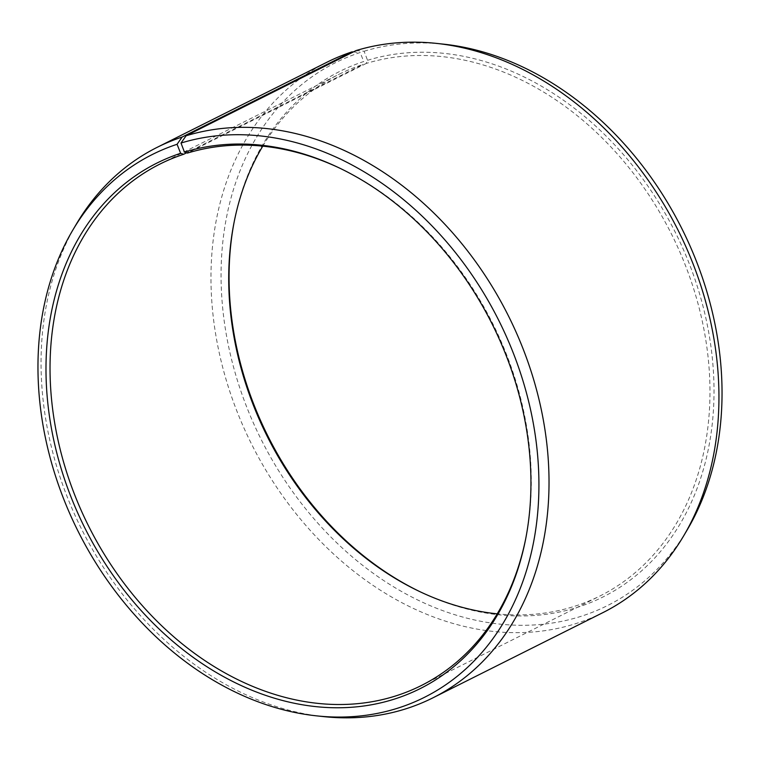 <?xml version="1.0" encoding="UTF-8"?>
<svg xmlns="http://www.w3.org/2000/svg" width="760" height="760" viewBox="0 0 760 760"><rect width="100%" height="100%" fill="white"/><g stroke="black" fill="none" stroke-linecap="round" stroke-linejoin="round"><path stroke-width="0.57" stroke-dasharray="3.8 2.85" d="M262.77 146.157A291.65 226.014 63.4 0 1 338.647 74.48A291.65 226.014 63.4 0 1 362.358 64.695L186.599 152.798M356.003 50.597L364.097 51.252L367.536 60.296L366.139 63.488A291.65 226.014 63.4 0 1 679.516 251.19A291.65 226.014 63.4 0 1 600.058 595.935A291.65 226.014 63.4 0 1 572.565 606.917A291.65 226.014 63.4 0 1 497.23 613.842M234.194 221.777A293.901 227.753 63.4 0 1 234.384 220.789A293.901 227.753 63.4 0 1 363.726 61.512L362.358 64.695M367.536 60.296A293.901 227.753 63.4 0 1 690.602 267.206A293.901 227.753 63.4 0 1 575.558 607.914A293.901 227.753 63.4 0 1 420.451 591.926A293.901 227.753 63.4 0 1 419.539 591.489M364.097 51.252A303.61 235.277 63.4 0 1 443.65 44.166M687.173 529.938A303.61 235.277 63.4 0 1 578.996 616.958A303.61 235.277 63.4 0 1 246.202 405.688A303.61 235.277 63.4 0 1 360.164 52.497L363.726 61.512M602.927 612.617A307.857 238.573 63.4 0 1 573.904 624.216A307.857 238.573 63.4 0 1 243.114 426.094A307.857 238.573 63.4 0 1 326.99 62.206M340.461 168.511A291.65 226.014 63.4 0 1 341.363 168.939A291.65 226.014 63.4 0 1 525.996 537.244A291.65 226.014 63.4 0 1 525.806 538.222M323.332 716.585A307.857 238.573 63.4 0 1 81.776 529.501A307.857 238.573 63.4 0 1 76.399 224.019M353.286 51.965L360.164 52.497M366.139 63.488L187.435 153.083M159.942 164.065L338.647 74.48M418.637 591.061L420.451 591.926M234.004 222.756L234.384 220.789M341.363 168.939L339.549 168.074M525.996 537.244L525.616 539.211M421.353 685.52L600.058 595.935"/><path stroke-width="1.14" d="M525.806 538.222A291.65 226.014 63.4 0 1 421.353 685.52A291.65 226.014 63.4 0 1 393.86 696.511A291.65 226.014 63.4 0 1 80.484 508.81A291.65 226.014 63.4 0 1 159.942 164.065A291.65 226.014 63.4 0 1 183.654 154.28L180.633 153.302L177.07 144.286L182.105 137.047L352.022 51.87L353.286 51.965M186.599 152.798L183.654 154.28M497.23 613.842A291.65 226.014 63.4 0 1 418.637 591.061A291.65 226.014 63.4 0 1 234.004 222.756A291.65 226.014 63.4 0 1 262.77 146.157M419.539 591.489A293.901 227.753 63.4 0 1 234.194 221.777M340.461 168.511A291.65 226.014 63.4 0 0 187.435 153.083L184.442 152.085L181.004 143.041L186.095 135.784L356.003 50.597A307.857 238.573 63.4 0 1 436.667 43.415L443.65 44.166A303.61 235.277 63.4 0 1 681.881 228.665A303.61 235.277 63.4 0 1 687.173 529.938L683.601 535.981A307.857 238.573 63.4 0 1 602.927 612.617L433.01 697.794A307.857 238.573 63.4 0 1 403.997 709.403A307.857 238.573 63.4 0 1 323.332 716.585L316.35 715.834A303.61 235.277 63.4 0 1 78.118 531.335A303.61 235.277 63.4 0 1 72.827 230.061A303.61 235.277 63.4 0 1 177.07 144.286M436.667 43.415A307.857 238.573 63.4 0 1 678.224 230.498A307.857 238.573 63.4 0 1 683.601 535.981M186.095 135.784A307.857 238.573 63.4 0 1 516.885 333.906A307.857 238.573 63.4 0 1 433.01 697.794M181.004 143.041A303.61 235.277 63.4 0 1 514.739 356.782A303.61 235.277 63.4 0 1 395.903 708.747A303.61 235.277 63.4 0 1 316.35 715.834M184.442 152.085A293.901 227.753 63.4 0 1 339.549 168.074A293.901 227.753 63.4 0 1 525.616 539.211A293.901 227.753 63.4 0 1 392.464 699.703A293.901 227.753 63.4 0 1 70.319 495.188A293.901 227.753 63.4 0 1 180.633 153.302M72.827 230.061L76.399 224.019A307.857 238.573 63.4 0 1 157.073 147.383A307.857 238.573 63.4 0 1 182.105 137.047M157.073 147.383L326.99 62.206A307.857 238.573 63.4 0 1 352.022 51.87"/></g></svg>
